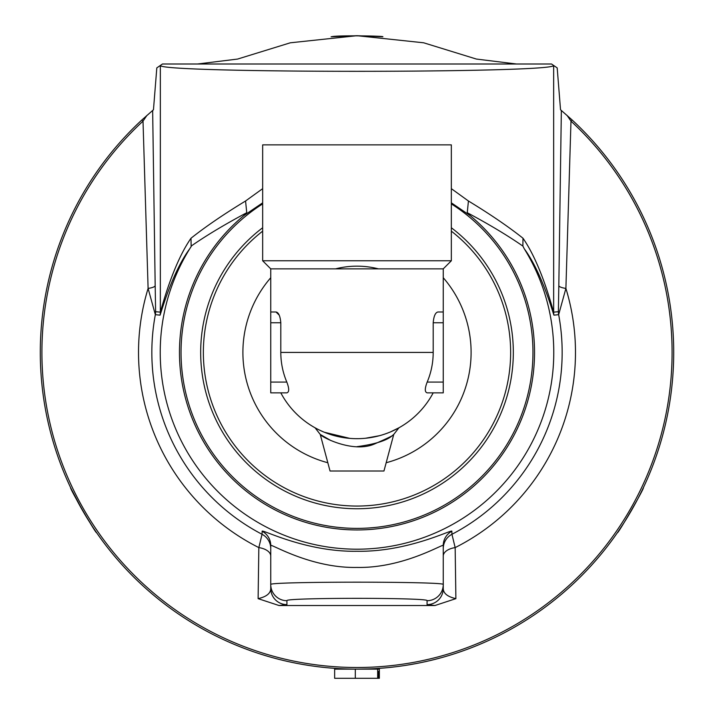 <?xml version="1.0" encoding="UTF-8"?>
<svg xmlns="http://www.w3.org/2000/svg" width="714" height="714" viewBox="0 0 714 714"><rect width="100%" height="100%" fill="white"/><g stroke="black" fill="none" stroke-linecap="round" stroke-linejoin="round"><path stroke-width="1.07" d="M572.092 119.943A316.721 316.721 0 0 1 357 669.134A316.721 316.721 0 0 1 141.907 119.943L153.465 109.76L156.812 67.892L162.471 64.001L551.529 64.001L557.188 67.892L560.535 109.76L572.092 119.943L570.986 121.139A315.079 315.079 0 0 1 582.66 572.316A315.079 315.079 0 0 1 131.34 572.316A315.079 315.079 0 0 1 143.014 121.139L148.101 288.429L155.34 314.678A205.168 205.168 0 0 0 262.056 534.286L258.843 547.602A16.172 8.809 180 0 1 270.749 556.099M357.152 669.134L357.616 669.134L357.152 669.134M357.616 669.134L368.486 668.929M372.77 668.741L374.047 669.134M350.663 669.072L354.037 669.125M197.501 64.001L237.619 59.057L290.33 42.795L357 35.7L423.67 42.795L476.381 59.057L516.499 64.001M259.753 653.837L268.286 656.461M268.223 656.443L266.42 655.907M267.652 656.273L267.125 656.112M259.914 653.89L261.19 654.301M262.529 654.72L263.6 655.05M287.349 661.378L286.867 661.271M296.462 663.297L289.893 661.94M291.357 662.262L292.097 662.413M292.231 662.44L290.348 662.039M289.946 661.958L290.785 662.137M290.973 662.173L291.571 662.306M326.244 667.635L325.754 667.59M335.526 668.411L329.457 667.938M330.332 668.009L331.091 668.072M331.225 668.081L329.306 667.92M328.895 667.885L329.752 667.965M329.939 667.974L330.555 668.027M364.265 669.054L363.435 669.072M362.176 669.089L359.392 669.125M367.041 668.973L366.389 669M377.394 668.482L376.564 668.527M376.724 668.518L375.957 668.572M375.305 668.607L381.606 668.179M381.446 668.188L380.616 668.25M380.16 668.286L379.509 668.331M399.108 666.323L398.662 666.385L399.108 666.323M404.347 665.573L399.974 666.207M425.062 661.735L422.501 662.289M422.411 662.306L430.203 660.557M429.837 660.646L422.322 662.324M424.75 661.807L426.026 661.521M428.739 660.905L429.391 660.753M426.24 661.476L425.722 661.592M436.593 658.968L435.915 659.147M434.594 659.486L442.85 657.282L434.585 659.486M440.11 658.04L438.833 658.379M438.557 658.46L437.271 658.79M433.782 659.691L432.613 659.977M321.987 667.197L321.157 667.099M320.943 667.072L319.586 666.921M317.168 666.617L316.686 666.555M316.195 666.492L315.686 666.43M318.935 666.84L316.954 666.59M316.034 666.474L318.176 666.742M378.982 668.375L374.832 668.634M375.6 668.59L374.975 668.625M375.1 668.616L376.43 668.536M378.045 668.438L378.67 668.393M380.58 668.259L381.508 668.188M432.443 660.022L430.649 660.45M420.475 662.708L417.851 663.235M409.506 664.752L404.802 665.51M349.53 669.045L348.664 669.027M345.299 668.92L340.926 668.723M340.774 668.723L339.275 668.643M352.564 669.107L351.984 669.098L352.564 669.107M280.522 659.763L279.183 659.424M278.862 659.343L278.273 659.192M278.148 659.165L276.05 658.62M412.174 664.297L409.586 664.743M407.167 665.136L417.36 663.333M416.994 663.404L409.443 664.761M410.479 664.591L411.041 664.493M411.853 664.35L413.147 664.118M415.878 663.609L416.539 663.493M413.361 664.082L412.844 664.172M391.299 667.269L388.693 667.545M388.603 667.554L396.538 666.662M396.163 666.706L388.55 667.563M389.594 667.456L390.156 667.394M390.977 667.304L392.281 667.162M395.047 666.84L395.708 666.76M392.504 667.135L391.977 667.197M347.584 668.991L348.352 669.018M344.21 668.875L342.274 668.795M312.491 665.992L312.018 665.921M317.614 666.68L314.517 666.278M314.392 666.26L315.436 666.394M323.415 667.349L321.746 667.171M300.228 664.002L299.737 663.913M309.412 665.537L302.79 664.457M304.262 664.716L305.012 664.841M305.146 664.859L303.245 664.538M302.843 664.475L303.691 664.618M303.878 664.645L304.485 664.752M282.574 660.263L283.324 660.45M279.308 659.459L277.425 658.977M71.088 488.662L82.717 510.778L92.445 526.548M94.953 530.306L95.837 531.6M95.926 531.716L96.569 532.653C96.363 534.599 68.946 487.126 70.686 487.832L70.686 487.832M331.126 36.762L357 35.7L382.874 36.762C384.516 35.95 336.999 35.2 331.805 36.7M640.556 493.499L642.796 488.92M643.305 487.841L643.305 487.841C645.126 486.993 617.628 534.625 617.431 532.653L623.866 522.978M623.884 522.951L624.42 522.121M625.687 520.095L626.303 519.114M627.231 517.605L627.561 517.061M627.963 516.392L631.283 510.778M443.251 588.461C443.314 593.343 447.517 596.743 455.889 598.644L434.933 605.534L279.067 605.534L258.111 598.644C266.483 596.743 270.686 593.343 270.749 588.461A16.172 16.163 0 0 0 286.921 604.624L286.921 600.697C283.529 597.556 430.471 597.556 427.079 600.697L427.079 604.624A16.172 16.163 -0 0 0 443.251 588.461L443.251 584.534C447.419 581.392 266.581 581.392 270.749 584.534L270.749 588.461M524.272 248.793C541.105 271.57 551.663 308.627 553.93 315.151A16.172 16.163 84.6 0 1 553.653 312.143C551.431 304.646 540.534 263.412 522.987 238.226L522.871 246.044L524.272 248.793A196.769 196.769 0 0 1 228.962 501.835A196.769 196.769 0 0 1 189.728 248.793C172.895 271.57 162.337 308.618 160.07 315.151L155.34 314.678A16.172 16.163 95.3 0 0 155.616 311.706L155.179 285.645A16.172 3.445 179.6 0 1 148.101 288.429A218.475 218.475 0 0 0 258.843 547.602L258.111 598.644M443.251 556.099A16.172 8.809 180 0 1 455.157 547.602L451.944 534.286L451.855 531.234A16.172 16.163 -0 0 0 443.251 545.514L443.251 584.534A16.172 16.163 180 0 1 427.079 600.697M451.855 531.234C452.569 528.842 408.194 552.181 356.938 551.262C305.726 552.145 261.44 528.842 262.145 531.234A16.172 16.163 180 0 1 270.749 545.514C270.026 543.051 310.304 568.38 356.938 567.425C403.624 568.415 443.974 543.051 443.251 545.514M455.889 598.644L455.157 547.602A218.475 218.475 0 0 0 565.899 288.429A16.172 3.445 0.4 0 1 558.821 285.645L558.384 311.706L553.653 312.143L553.653 65.447C555.055 73.274 158.945 73.274 160.347 65.447L160.347 312.143L155.616 311.706M270.749 545.514L270.749 584.534A16.172 16.163 0 0 0 286.921 600.697M262.663 188.657L245.562 201C223.803 214.227 205.623 226.633 191.013 238.226C173.466 263.421 162.578 304.646 160.347 312.143A16.172 16.163 95.4 0 1 160.07 315.151M522.987 238.226C508.377 226.633 490.197 214.227 468.438 201L451.337 188.657M262.145 531.234L262.056 534.286A16.172 16.163 180 0 1 270.749 548.62M443.251 548.62A16.172 16.163 180 0 1 451.944 534.286A205.168 205.168 0 0 0 558.66 314.678L565.899 288.429L570.986 121.139L567.05 115.373M189.728 248.793L191.682 245.705C206.765 235.254 225.124 224.25 246.749 212.701L245.562 201M191.013 238.226L191.129 246.044M451.337 202.83L470.24 215.682L467.251 212.701C488.876 224.25 507.235 235.254 522.318 245.705L522.871 246.044M468.438 201L467.251 212.701M262.663 202.83L243.76 215.682L246.749 212.701M262.663 203.892A175.956 175.956 0 0 0 357 528.378A175.956 175.956 0 0 0 451.337 203.892M243.76 215.682A177.536 177.536 0 0 0 227.605 473.971A177.536 177.536 0 0 0 486.395 473.971A177.536 177.536 0 0 0 470.24 215.682M146.95 115.373L143.014 121.139L141.907 119.943M509.448 64.001L357 64.001M451.337 231.149A153.644 153.644 0 0 1 470.044 456.469A153.644 153.644 0 0 1 243.956 456.469A153.644 153.644 0 0 1 262.663 231.149M262.663 227.757A156.339 156.339 0 0 0 357 508.752A156.339 156.339 0 0 0 451.337 227.757M264.367 655.282L263.341 654.97M265.974 655.773L266.67 655.979M265.537 655.639L264.439 655.309M368.495 668.929L361.677 669.098M365.095 669.036L367.594 668.956M381.615 668.179L380.714 668.25M435.254 659.317L435.71 659.201M436.174 659.084L436.754 658.933M325.361 667.554L318.819 666.822M386.381 667.769L383.837 668.001M383.498 668.027L379.08 668.366M262.663 144.871L451.337 144.871L451.337 260.771L262.663 260.771L262.663 144.871M279.219 315.142L276.006 311.982L270.749 311.982L270.749 268.857L443.251 268.857L451.337 260.771M276.006 311.982C278.612 312.473 280.209 316.061 280.807 322.764L280.807 352.421L433.193 352.421L433.193 322.764C433.791 316.061 435.388 312.473 437.994 311.982L443.251 311.982L443.251 268.857M327.824 462.734A114.106 114.106 0 0 1 270.749 277.719M443.251 277.719A114.106 114.106 0 0 1 386.176 462.734M335.607 268.857A86.251 86.251 0 0 1 378.393 268.857M324.308 432.238L339.784 436.941L349.771 438.369A86.251 86.251 0 0 1 280.807 392.852A86.251 86.251 0 0 0 382.106 434.942A86.251 86.251 0 0 1 316.24 428.436M433.193 322.764L443.251 322.764L443.251 392.852L427.186 392.852C424.687 392.182 424.687 388.586 427.186 382.07A76.193 76.193 0 0 0 433.193 352.421M280.807 352.421A76.193 76.193 0 0 0 286.814 382.07C289.313 388.586 289.313 392.182 286.814 392.852L270.749 392.852L270.749 322.764L280.807 322.764M433.193 392.852A86.251 86.251 0 0 1 382.106 434.942A86.251 86.251 0 0 0 433.193 392.852M391.433 431.506L398.93 427.802L393.753 434.433L383.953 471.017L330.046 471.017L320.238 434.424C320.327 436.316 352.841 453.729 374.725 443.876C388.434 437.861 394.619 434.817 393.28 434.755C387.979 440.181 375.885 444.144 357.009 446.652M322.898 431.649L319.417 430.06M378.001 436.075L379.473 435.692M398.93 427.802L390.415 431.934M379.312 435.736L365.434 438.262L379.321 435.736M349.833 438.378L324.334 432.247M330.859 440.556L320.238 434.424L315.07 427.793M270.749 311.982L270.749 322.764M443.251 322.764L443.251 311.982M355.313 669.134L334.643 669.134L334.643 678.3L355.313 678.3L355.313 669.134L377.67 669.134L377.67 678.3L378.313 678.3L378.313 671.294L378.715 678.3L379.357 678.3L379.357 669.134L377.67 669.134M355.313 678.3L377.67 678.3M279.067 605.534L286.921 604.624M427.079 604.624L434.933 605.534M553.93 315.151L558.66 314.678A16.172 16.163 84.7 0 1 558.384 311.706M155.179 285.645L152.653 110.438M561.347 110.438L558.821 285.645M286.814 382.07L270.749 382.07M443.251 382.07L427.186 382.07M270.749 268.857L262.663 260.771M374.948 436.781L369.923 437.7M344.88 437.825L342.658 437.477M342.604 437.468L340.89 437.155M339.953 669.134L339.953 668.679"/></g></svg>
